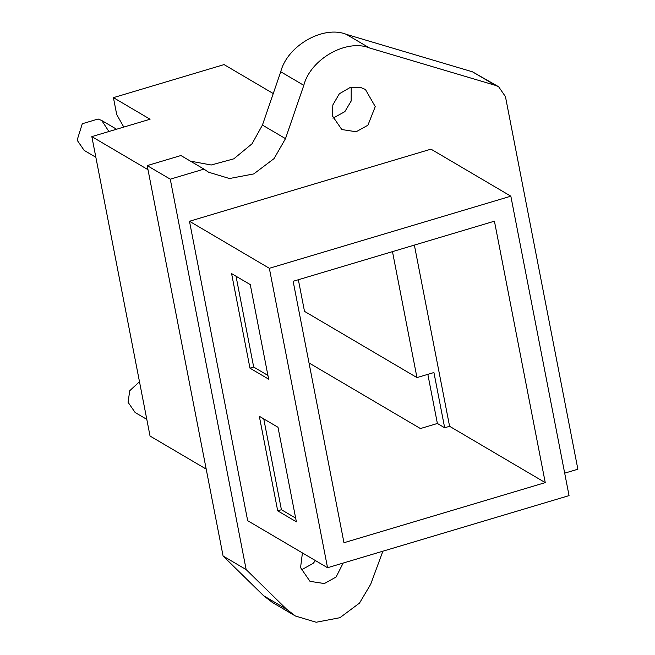 <?xml version="1.0" encoding="UTF-8"?>
<svg xmlns="http://www.w3.org/2000/svg" width="655" height="655" viewBox="0 0 655 655"><rect width="100%" height="100%" fill="white"/><g stroke="black" fill="none" stroke-linecap="round" stroke-linejoin="round"><path stroke-width="0.98" d="M302.422 552.926L300.555 567.648L309.995 581.345L324.348 583.556L336.089 577.022L343.171 563.054M315.464 560.606L313.033 563.447L301.153 570.006M236.029 276.222L253.681 367.054L267.928 375.438M249.973 368.167L231.592 273.61L250.267 284.606L268.648 379.163L249.973 368.167L253.681 367.054M263.76 418.889L281.413 509.721L295.659 518.105M277.704 510.826L259.323 416.277L277.998 427.273L296.379 521.83L277.704 510.826L281.413 509.721M545.247 482.62L494.427 221.185L293.145 281.29L343.965 542.725L545.247 482.62L449.592 426.299L444.663 427.772L437.384 423.482L420.42 428.55L309.021 362.952M298.352 279.734L304.501 311.371L416.965 377.591L392.476 251.626M108.918 131.516L101.746 120.512L98.135 119.005L82.301 123.73L77.126 140.178L84.159 150.388L95.851 157.274M139.482 381.726L129.747 390.707L128.069 402.276L135.11 412.486L146.802 419.372M123.787 127.07L116.705 114.519L113.421 97.644L150.077 119.226L91.839 136.617L150.044 436.042L206.202 469.111M273.258 93.559L224.076 64.599L113.421 97.644M147.997 169.686L91.839 136.617M416.965 377.591L433.929 372.531L444.663 427.772M437.384 423.482L427.838 374.349M414.369 245.093L449.592 426.299M510.843 196.181L569.048 495.614L327.549 567.721L269.344 268.296L510.843 196.181L430.974 149.152L189.475 221.267L247.672 520.692L327.549 567.721M189.475 221.267L269.344 268.296M332.38 115.853L341.82 129.551L356.164 131.753L367.913 125.228L375.258 106.618L365.416 89.465L360.569 87.442L350.196 87.467L339.323 93.788L332.846 104.947L332.38 115.853M351.211 87.23L351.162 101.058L344.849 111.645L332.969 118.203M286.718 609.338L246.157 569.596L223.093 556.021L263.654 595.763L272.365 602.444L295.43 616.019L286.718 609.338L263.654 595.763M382.888 551.199L370.681 584.268L359.505 603.083L339.912 617.706L316.168 622.25L295.43 616.019M246.157 569.596L170.267 179.175L203.967 169.113L208.56 172.208L229.455 178.528L253.772 173.919L274.077 158.592L285.49 138.647L303.805 85.346C310.437 59.163 346.528 38.596 369.428 47.938L495.54 85.396L498.635 86.738L505.455 96.637L577.874 469.217L564.684 473.156M498.635 86.738L472.484 71.821L346.364 34.363C323.464 25.013 287.373 45.588 280.741 71.772L262.434 125.072L252.077 143.748L233.827 158.821L211.213 165.003L190.441 161.146M203.967 169.113L180.911 155.53L147.203 165.6L223.093 556.021M170.267 179.175L147.203 165.6M495.54 85.396L472.484 71.821M369.428 47.938L346.364 34.363M303.805 85.346L280.741 71.772M285.49 138.647L262.434 125.072M116.557 129.232L101.746 120.512"/></g></svg>
